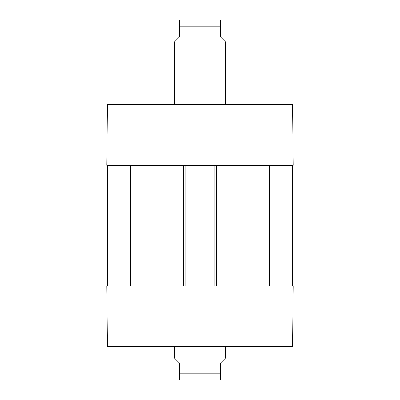 <?xml version="1.0" encoding="UTF-8"?>
<svg xmlns="http://www.w3.org/2000/svg" width="400" height="400" viewBox="0 0 400 400"><rect width="100%" height="100%" fill="white"/><g stroke="black" fill="none" stroke-linecap="round" stroke-linejoin="round"><path stroke-width="0.6" d="M214.895 165.335L106.79 165.335L107.32 104.735L214.895 104.735L214.895 165.335L293.21 165.335L292.68 104.735L214.895 104.735M185.105 165.335L185.105 104.735M106.79 286.02L107.32 346.62L185.105 346.62L185.105 286.02L106.79 286.02M270.1 286.02L214.895 286.02L214.895 346.62L292.68 346.62L293.21 286.02L270.1 286.02L270.1 346.62M214.895 346.62L185.105 346.62M185.105 286.02L214.895 286.02M107.56 165.335L107.56 286.02M292.44 165.335L292.44 286.02M214.125 165.335L214.125 286.02M185.875 165.335L185.875 286.02M174.32 346.62L174.32 357.915L179.46 363.055L179.46 379.915L180.485 380L220.54 379.915L220.54 363.055L225.68 357.915L225.68 346.62M225.68 104.735L225.68 42.085L220.54 36.945L220.54 20.085L219.515 20L179.46 20.085L179.46 36.945L174.32 42.085L174.32 104.735M270.1 165.335L270.1 104.735M129.9 165.335L129.9 104.735M129.9 286.02L129.9 346.62M269.33 165.335L269.33 286.02M216.69 165.335L216.69 286.02M183.31 165.335L183.31 286.02M130.67 286.02L130.67 165.335M179.46 373.835L220.54 373.835M220.54 26.165L179.46 26.165"/></g></svg>
